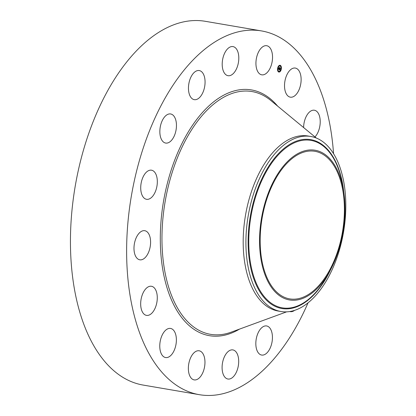 <?xml version="1.0" encoding="UTF-8"?>
<svg xmlns="http://www.w3.org/2000/svg" width="416" height="416" viewBox="0 0 416 416"><rect width="100%" height="100%" fill="white"/><g stroke="black" fill="none" stroke-linecap="round" stroke-linejoin="round"><path stroke-width="0.62" d="M284.851 89.575A14.763 8.039 -80.3 0 1 287.009 74.563A14.763 8.039 -80.3 0 1 295.313 68.068A14.763 8.039 -80.3 0 1 300.794 75.66A14.763 8.039 -80.3 0 1 298.636 90.672A14.763 8.039 -80.3 0 1 290.332 97.167A14.763 8.039 -80.3 0 1 284.851 89.575M308.038 302.832A184.517 100.495 -80.3 0 1 259.615 373.443A184.517 100.495 -80.3 0 1 199.337 394.68L143.156 385.07A184.517 100.495 -80.3 0 1 70.444 239.782A184.517 100.495 -80.3 0 1 145.101 42.557A184.517 100.495 -80.3 0 1 205.379 21.32L261.56 30.93A184.517 100.495 -80.3 0 1 333.554 153.686M199.337 394.68A184.517 100.495 -80.3 0 1 126.625 249.392A184.517 100.495 -80.3 0 1 201.276 52.166A184.517 100.495 -80.3 0 1 261.56 30.93M280.894 311.501L278.174 311.038A88.78 48.35 -80.3 0 1 243.188 241.129A88.78 48.35 -80.3 0 1 279.105 146.24A88.78 48.35 -80.3 0 1 308.11 136.022L310.83 136.484A88.78 48.35 -80.3 0 1 343.788 230.542A88.78 48.35 -80.3 0 1 309.894 301.283A88.78 48.35 -80.3 0 1 280.894 311.501A88.78 48.35 -80.3 0 1 247.936 217.443A88.78 48.35 -80.3 0 1 281.824 146.708A88.78 48.35 -80.3 0 1 310.83 136.484M261.284 219.487A75.951 41.366 -80.3 0 1 302.895 151.362A75.951 41.366 -80.3 0 1 343.611 191.121A75.951 41.366 -80.3 0 1 343.283 230.698A75.951 41.366 -80.3 0 1 329.971 270.873A75.951 41.366 -80.3 0 1 279.006 295.334A75.951 41.366 -80.3 0 1 261.284 219.487M314.116 290.259A74.854 40.768 -80.3 0 1 289.661 298.875A74.854 40.768 -80.3 0 1 260.166 239.933A74.854 40.768 -80.3 0 1 290.451 159.931A74.854 40.768 -80.3 0 1 314.902 151.31A74.854 40.768 -80.3 0 1 344.401 210.252A74.854 40.768 -80.3 0 1 314.116 290.259M157.238 299.312A14.763 8.039 -80.3 0 1 146.494 315.375A14.763 8.039 -80.3 0 1 140.722 302.333A14.763 8.039 -80.3 0 1 151.471 286.276A14.763 8.039 -80.3 0 1 157.238 299.312M149.578 249.423A14.763 8.039 -80.3 0 1 139.802 259.808A14.763 8.039 -80.3 0 1 135.002 241.088A14.763 8.039 -80.3 0 1 144.778 230.703A14.763 8.039 -80.3 0 1 149.578 249.423M154.232 193.96A14.763 8.039 -80.3 0 1 146.536 199.3A14.763 8.039 -80.3 0 1 140.863 190.414A14.763 8.039 -80.3 0 1 143.816 175.536A14.763 8.039 -80.3 0 1 151.512 170.196A14.763 8.039 -80.3 0 1 157.186 179.083A14.763 8.039 -80.3 0 1 154.232 193.96M294.554 310.378A14.763 8.039 -80.3 0 1 290.254 311.646A14.763 8.039 -80.3 0 1 289.754 311.532M170.487 141.362A14.763 8.039 -80.3 0 1 165.662 143.062A14.763 8.039 -80.3 0 1 159.843 131.44A14.763 8.039 -80.3 0 1 165.818 115.658A14.763 8.039 -80.3 0 1 170.638 113.963A14.763 8.039 -80.3 0 1 176.457 125.585A14.763 8.039 -80.3 0 1 170.487 141.362M265.028 325.967A14.763 8.039 -80.3 0 1 266.62 325.952A14.763 8.039 -80.3 0 1 272.262 340.423A14.763 8.039 -80.3 0 1 263.24 355.035A14.763 8.039 -80.3 0 1 261.643 355.051A14.763 8.039 -80.3 0 1 256.001 340.579A14.763 8.039 -80.3 0 1 265.028 325.967M195.868 99.642A14.763 8.039 -80.3 0 1 194.272 99.658A14.763 8.039 -80.3 0 1 188.63 85.186A14.763 8.039 -80.3 0 1 197.657 70.574A14.763 8.039 -80.3 0 1 199.254 70.559A14.763 8.039 -80.3 0 1 204.896 85.03A14.763 8.039 -80.3 0 1 195.868 99.642M234.38 350.459A14.763 8.039 -80.3 0 1 238.035 367.24A14.763 8.039 -80.3 0 1 227.906 379.018A14.763 8.039 -80.3 0 1 226.408 378.472A14.763 8.039 -80.3 0 1 222.752 361.691A14.763 8.039 -80.3 0 1 232.882 349.913A14.763 8.039 -80.3 0 1 234.38 350.459M226.517 75.15A14.763 8.039 -80.3 0 1 222.862 58.37A14.763 8.039 -80.3 0 1 232.991 46.592A14.763 8.039 -80.3 0 1 234.489 47.138A14.763 8.039 -80.3 0 1 238.144 63.918A14.763 8.039 -80.3 0 1 228.015 75.696A14.763 8.039 -80.3 0 1 226.517 75.15M203.133 353.995A14.763 8.039 -80.3 0 1 203.523 370.859A14.763 8.039 -80.3 0 1 194.173 379.891A14.763 8.039 -80.3 0 1 190.19 376.683A14.763 8.039 -80.3 0 1 189.8 359.819A14.763 8.039 -80.3 0 1 199.15 350.787A14.763 8.039 -80.3 0 1 203.133 353.995M257.764 71.614A14.763 8.039 -80.3 0 1 257.374 54.751A14.763 8.039 -80.3 0 1 266.724 45.718A14.763 8.039 -80.3 0 1 270.707 48.927A14.763 8.039 -80.3 0 1 271.097 65.79A14.763 8.039 -80.3 0 1 261.747 74.823A14.763 8.039 -80.3 0 1 257.764 71.614M176.046 336.034A14.763 8.039 -80.3 0 1 173.888 351.047A14.763 8.039 -80.3 0 1 165.584 357.542A14.763 8.039 -80.3 0 1 160.103 349.95A14.763 8.039 -80.3 0 1 162.256 334.937A14.763 8.039 -80.3 0 1 170.56 328.442A14.763 8.039 -80.3 0 1 176.046 336.034M303.612 127.551A14.763 8.039 -80.3 0 1 303.654 126.298A14.763 8.039 -80.3 0 1 314.402 110.235A14.763 8.039 -80.3 0 1 320.174 123.276A14.763 8.039 -80.3 0 1 314.98 136.937M277.857 67.413A3.448 1.877 -80.3 0 1 280.051 65.276A3.448 1.877 -80.3 0 1 281.081 69.935A3.448 1.877 -80.3 0 1 278.892 72.072A3.448 1.877 -80.3 0 1 277.857 67.413M278.2 67.683A2.714 1.477 -80.3 0 1 279.926 65.998A2.714 1.477 -80.3 0 1 280.743 69.67A2.714 1.477 -80.3 0 1 279.011 71.354A2.714 1.477 -80.3 0 1 278.2 67.683M279.162 69.607L279.391 69.285L279.542 69.774L280.025 68.063L280.348 68.312L279.692 69.878L280.041 69.758L279.994 70.268L279.162 69.607M279.152 69.482L279.37 69.176L279.204 69.477M279.401 69.456L279.978 67.881L280.342 68.214L280.004 67.948L279.391 69.451M278.351 68.999L278.611 68.676L278.886 69.274L279.105 68.624L278.871 69.165L278.621 68.791L278.866 69.113L278.944 68.058L279.146 68.51L279.354 67.558L279.703 67.829L279.084 69.571L278.351 68.999M278.361 68.843L278.595 68.552L278.398 68.853M278.918 67.954L278.725 68.588L278.918 67.954M279.126 68.344L279.308 67.35L279.718 67.725L279.334 67.423L279.048 68.333M278.408 71.432L278.47 71.713L278.408 71.432M277.93 67.47L277.992 67.756L277.93 67.47M277.675 69.805L277.737 70.091L277.675 69.805M280.337 65.764L280.4 66.045L280.337 65.764M279.037 65.796L279.1 66.082L279.037 65.796M281.008 69.878L280.946 69.597L281.008 69.878M279.906 71.552L279.843 71.271L279.906 71.552M281.268 67.543L281.206 67.262L281.268 67.543M278.611 68.952L278.892 69.425M279.432 68.676L279.167 68.723M278.84 68.375L279.146 68.51M279.843 69.852L279.516 69.852L279.828 70.143M279.791 69.826L279.802 69.014M278.803 72.056A3.448 1.877 99.7 0 0 279.802 71.682M279.874 71.62A3.448 1.877 99.7 0 0 280.873 70.008L280.805 69.919M280.998 69.628A3.448 1.877 99.7 0 0 281.226 67.621M281.195 67.262A3.448 1.877 99.7 0 0 279.963 65.265M279.843 65.988A2.714 1.477 99.7 0 0 279.755 65.967A2.714 1.477 99.7 0 0 278.127 67.397M277.774 67.688L277.992 67.756A2.714 1.477 99.7 0 0 277.794 69.675M277.846 70.008A2.714 1.477 99.7 0 0 278.84 71.323A2.714 1.477 99.7 0 0 278.928 71.334M278.444 71.365L278.398 71.625M280.368 65.697L280.327 65.957M278.897 65.702L279.027 65.993M279.744 71.328L279.698 71.594M286.608 311.854L231.145 332.176A123.146 67.07 -80.3 0 1 162.651 255.091A123.146 67.07 -80.3 0 1 211.786 105.737A123.146 67.07 -80.3 0 1 270.78 100.448L316.337 138.055M239.517 329.108A124.665 67.896 -80.3 0 1 161.798 262.969A124.665 67.896 -80.3 0 1 210.74 104.276A124.665 67.896 -80.3 0 1 277.659 106.127M330.595 269.708A85.665 46.654 -80.3 0 1 271.825 304.533A85.665 46.654 -80.3 0 1 250.068 217.75A85.665 46.654 99.7 0 1 299.083 140.27A85.665 46.654 99.7 0 1 343.814 192.421M329.971 270.873L327.543 275.319A84.952 46.27 -80.3 0 1 270.535 302.682A84.952 46.27 -80.3 0 1 250.713 217.849A84.952 46.27 -80.3 0 1 297.258 141.648A84.952 46.27 -80.3 0 1 342.8 186.113L343.611 191.121"/></g></svg>
